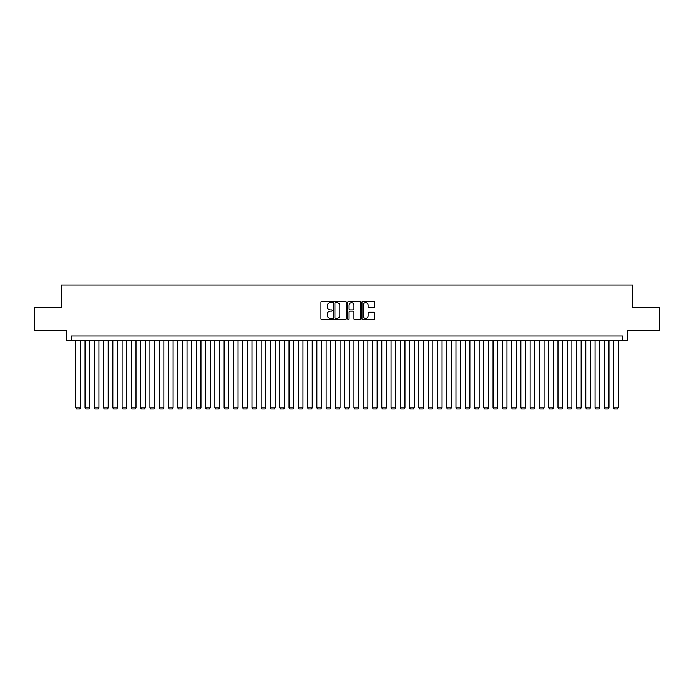 <?xml version="1.0" encoding="UTF-8"?>
<svg xmlns="http://www.w3.org/2000/svg" width="694" height="694" viewBox="0 0 694 694"><rect width="100%" height="100%" fill="white"/><g stroke="black" fill="none" stroke-linecap="round" stroke-linejoin="round"><path stroke-width="1.04" d="M332.166 302.037A0.633 0.633 0 0 0 331.524 301.404L321.851 301.404A0.911 0.911 0 0 0 320.94 302.315L320.94 318.702A0.911 0.911 0 0 0 321.851 319.613L331.524 319.613A0.633 0.633 0 0 0 332.166 318.971A0.633 0.633 0 0 0 331.524 318.338L330.275 318.338A2.915 2.915 0 0 1 327.36 315.423L327.36 314.061A2.915 2.915 0 0 1 330.275 311.146L331.524 311.146A0.633 0.633 0 0 0 332.166 310.504A0.633 0.633 0 0 0 331.524 309.871L330.275 309.871A2.915 2.915 0 0 1 327.36 306.956L327.36 305.594A2.915 2.915 0 0 1 330.275 302.679L331.524 302.679A0.633 0.633 0 0 0 332.166 302.037M373.606 307.824A0.911 0.911 0 0 0 374.517 306.913L374.517 302.315A0.911 0.911 0 0 0 373.606 301.404L362.858 301.404A0.911 0.911 0 0 0 361.956 302.315L361.956 318.702A0.911 0.911 0 0 0 362.858 319.613L373.606 319.613A0.911 0.911 0 0 0 374.517 318.702L374.517 313.15A0.911 0.911 0 0 0 373.606 312.239L369.008 312.239A0.911 0.911 0 0 0 368.098 313.15L368.098 315.9A2.438 2.438 0 0 1 365.66 318.338A2.438 2.438 0 0 1 363.222 315.9L363.222 305.117A2.438 2.438 0 0 1 365.66 302.679A2.438 2.438 0 0 1 368.098 305.117L368.098 306.913A0.911 0.911 0 0 0 369.008 307.824L373.606 307.824M622.9 340.65L627.541 340.65L627.541 330.448L659.3 330.448L659.3 307.26L632.642 307.26L632.642 285L61.358 285L61.358 307.26L34.7 307.26L34.7 330.448L66.459 330.448L66.459 340.65L622.9 340.65L622.9 336.009L71.1 336.009L71.1 340.65M346.202 302.315A0.911 0.911 0 0 0 345.291 301.404L334.551 301.404A0.911 0.911 0 0 0 333.641 302.315L333.641 318.702A0.911 0.911 0 0 0 334.551 319.613L345.291 319.613A0.911 0.911 0 0 0 346.202 318.702L346.202 302.315M348.709 301.404L359.449 301.404A0.911 0.911 0 0 1 360.36 302.315L360.36 318.702A0.911 0.911 0 0 1 359.449 319.613L354.851 319.613A0.911 0.911 0 0 1 353.94 318.702L353.94 312.057A0.911 0.911 0 0 0 353.029 311.146L349.984 311.146A0.911 0.911 0 0 0 349.073 312.057L349.073 318.971A0.633 0.633 0 0 1 348.431 319.613A0.633 0.633 0 0 1 347.798 318.971L347.798 302.315A0.911 0.911 0 0 1 348.709 301.404M335.549 302.679A0.633 0.633 0 0 0 334.916 303.313L334.916 317.696A0.633 0.633 0 0 0 335.549 318.338L336.876 318.338A2.915 2.915 0 0 0 339.782 315.423L339.782 305.594A2.915 2.915 0 0 0 336.876 302.679L335.549 302.679M353.94 305.16A2.438 2.438 0 0 0 351.502 302.723A2.438 2.438 0 0 0 349.073 305.16L349.073 308.96A0.911 0.911 0 0 0 349.984 309.871L353.029 309.871A0.911 0.911 0 0 0 353.94 308.96L353.94 305.16M80.374 340.65L80.374 407.794L75.741 407.794L75.741 340.65M80.374 407.794L79.68 409L76.435 409L75.741 407.794M89.647 340.65L89.647 407.794L85.015 407.794L85.015 340.65M89.647 407.794L88.953 409L85.709 409L85.015 407.794M98.921 340.65L98.921 407.794L94.289 407.794L94.289 340.65M98.921 407.794L98.227 409L94.983 409L94.289 407.794M108.195 340.65L108.195 407.794L103.562 407.794L103.562 340.65M108.195 407.794L107.501 409L104.256 409L103.562 407.794M117.468 340.65L117.468 407.794L112.836 407.794L112.836 340.65M117.468 407.794L116.774 409L113.53 409L112.836 407.794M126.742 340.65L126.742 407.794L122.109 407.794L122.109 340.65M126.742 407.794L126.048 409L122.803 409L122.109 407.794M136.015 340.65L136.015 407.794L131.383 407.794L131.383 340.65M136.015 407.794L135.321 409L132.077 409L131.383 407.794M145.289 340.65L145.289 407.794L140.656 407.794L140.656 340.65M145.289 407.794L144.595 409L141.35 409L140.656 407.794M154.562 340.65L154.562 407.794L149.93 407.794L149.93 340.65M154.562 407.794L153.868 409L150.624 409L149.93 407.794M163.836 340.65L163.836 407.794L159.204 407.794L159.204 340.65M163.836 407.794L163.142 409L159.898 409L159.204 407.794M173.11 340.65L173.11 407.794L168.477 407.794L168.477 340.65M173.11 407.794L172.416 409L169.171 409L168.477 407.794M182.383 340.65L182.383 407.794L177.751 407.794L177.751 340.65M182.383 407.794L181.689 409L178.445 409L177.751 407.794M191.665 340.65L191.665 407.794L187.024 407.794L187.024 340.65M191.665 407.794L190.963 409L187.718 409L187.024 407.794M200.939 340.65L200.939 407.794L196.298 407.794L196.298 340.65M200.939 407.794L200.236 409L196.992 409L196.298 407.794M210.213 340.65L210.213 407.794L205.571 407.794L205.571 340.65M210.213 407.794L209.51 409L206.265 409L205.571 407.794M219.486 340.65L219.486 407.794L214.845 407.794L214.845 340.65M219.486 407.794L218.784 409L215.539 409L214.845 407.794M228.76 340.65L228.76 407.794L224.119 407.794L224.119 340.65M228.76 407.794L228.066 409L224.813 409L224.119 407.794M238.033 340.65L238.033 407.794L233.392 407.794L233.392 340.65M238.033 407.794L237.339 409L234.086 409L233.392 407.794M247.307 340.65L247.307 407.794L242.666 407.794L242.666 340.65M247.307 407.794L246.613 409L243.36 409L242.666 407.794M256.58 340.65L256.58 407.794L251.939 407.794L251.939 340.65M256.58 407.794L255.886 409L252.633 409L251.939 407.794M265.854 340.65L265.854 407.794L261.213 407.794L261.213 340.65M265.854 407.794L265.16 409L261.916 409L261.213 407.794M275.128 340.65L275.128 407.794L270.487 407.794L270.487 340.65M275.128 407.794L274.434 409L271.189 409L270.487 407.794M284.401 340.65L284.401 407.794L279.76 407.794L279.76 340.65M284.401 407.794L283.707 409L280.463 409L279.76 407.794M293.675 340.65L293.675 407.794L289.034 407.794L289.034 340.65M293.675 407.794L292.981 409L289.736 409L289.034 407.794M302.948 340.65L302.948 407.794L298.316 407.794L298.316 340.65M302.948 407.794L302.254 409L299.01 409L298.316 407.794M312.222 340.65L312.222 407.794L307.589 407.794L307.589 340.65M312.222 407.794L311.528 409L308.283 409L307.589 407.794M321.496 340.65L321.496 407.794L316.863 407.794L316.863 340.65M321.496 407.794L320.802 409L317.557 409L316.863 407.794M330.769 340.65L330.769 407.794L326.137 407.794L326.137 340.65M330.769 407.794L330.075 409L326.831 409L326.137 407.794M340.043 340.65L340.043 407.794L335.41 407.794L335.41 340.65M340.043 407.794L339.349 409L336.104 409L335.41 407.794M349.316 340.65L349.316 407.794L344.684 407.794L344.684 340.65M349.316 407.794L348.622 409L345.378 409L344.684 407.794M358.59 340.65L358.59 407.794L353.957 407.794L353.957 340.65M358.59 407.794L357.896 409L354.651 409L353.957 407.794M367.863 340.65L367.863 407.794L363.231 407.794L363.231 340.65M367.863 407.794L367.169 409L363.925 409L363.231 407.794M377.137 340.65L377.137 407.794L372.505 407.794L372.505 340.65M377.137 407.794L376.443 409L373.199 409L372.505 407.794M386.411 340.65L386.411 407.794L381.778 407.794L381.778 340.65M386.411 407.794L385.717 409L382.472 409L381.778 407.794M395.684 340.65L395.684 407.794L391.052 407.794L391.052 340.65M395.684 407.794L394.99 409L391.746 409L391.052 407.794M404.966 340.65L404.966 407.794L400.325 407.794L400.325 340.65M404.966 407.794L404.264 409L401.019 409L400.325 407.794M414.24 340.65L414.24 407.794L409.599 407.794L409.599 340.65M414.24 407.794L413.537 409L410.293 409L409.599 407.794M423.514 340.65L423.514 407.794L418.872 407.794L418.872 340.65M423.514 407.794L422.811 409L419.566 409L418.872 407.794M432.787 340.65L432.787 407.794L428.146 407.794L428.146 340.65M432.787 407.794L432.084 409L428.84 409L428.146 407.794M442.061 340.65L442.061 407.794L437.42 407.794L437.42 340.65M442.061 407.794L441.367 409L438.114 409L437.42 407.794M451.334 340.65L451.334 407.794L446.693 407.794L446.693 340.65M451.334 407.794L450.64 409L447.387 409L446.693 407.794M460.608 340.65L460.608 407.794L455.967 407.794L455.967 340.65M460.608 407.794L459.914 409L456.661 409L455.967 407.794M469.881 340.65L469.881 407.794L465.24 407.794L465.24 340.65M469.881 407.794L469.187 409L465.934 409L465.24 407.794M479.155 340.65L479.155 407.794L474.514 407.794L474.514 340.65M479.155 407.794L478.461 409L475.216 409L474.514 407.794M488.429 340.65L488.429 407.794L483.787 407.794L483.787 340.65M488.429 407.794L487.735 409L484.49 409L483.787 407.794M497.702 340.65L497.702 407.794L493.061 407.794L493.061 340.65M497.702 407.794L497.008 409L493.764 409L493.061 407.794M506.976 340.65L506.976 407.794L502.335 407.794L502.335 340.65M506.976 407.794L506.282 409L503.037 409L502.335 407.794M516.249 340.65L516.249 407.794L511.617 407.794L511.617 340.65M516.249 407.794L515.555 409L512.311 409L511.617 407.794M525.523 340.65L525.523 407.794L520.89 407.794L520.89 340.65M525.523 407.794L524.829 409L521.584 409L520.89 407.794M534.796 340.65L534.796 407.794L530.164 407.794L530.164 340.65M534.796 407.794L534.102 409L530.858 409L530.164 407.794M544.07 340.65L544.07 407.794L539.438 407.794L539.438 340.65M544.07 407.794L543.376 409L540.132 409L539.438 407.794M553.344 340.65L553.344 407.794L548.711 407.794L548.711 340.65M553.344 407.794L552.65 409L549.405 409L548.711 407.794M562.617 340.65L562.617 407.794L557.985 407.794L557.985 340.65M562.617 407.794L561.923 409L558.679 409L557.985 407.794M571.891 340.65L571.891 407.794L567.258 407.794L567.258 340.65M571.891 407.794L571.197 409L567.952 409L567.258 407.794M581.164 340.65L581.164 407.794L576.532 407.794L576.532 340.65M581.164 407.794L580.47 409L577.226 409L576.532 407.794M590.438 340.65L590.438 407.794L585.805 407.794L585.805 340.65M590.438 407.794L589.744 409L586.499 409L585.805 407.794M599.711 340.65L599.711 407.794L595.079 407.794L595.079 340.65M599.711 407.794L599.017 409L595.773 409L595.079 407.794M608.985 340.65L608.985 407.794L604.353 407.794L604.353 340.65M608.985 407.794L608.291 409L605.047 409L604.353 407.794M618.259 340.65L618.259 407.794L613.626 407.794L613.626 340.65M618.259 407.794L617.565 409L614.32 409L613.626 407.794"/></g></svg>
